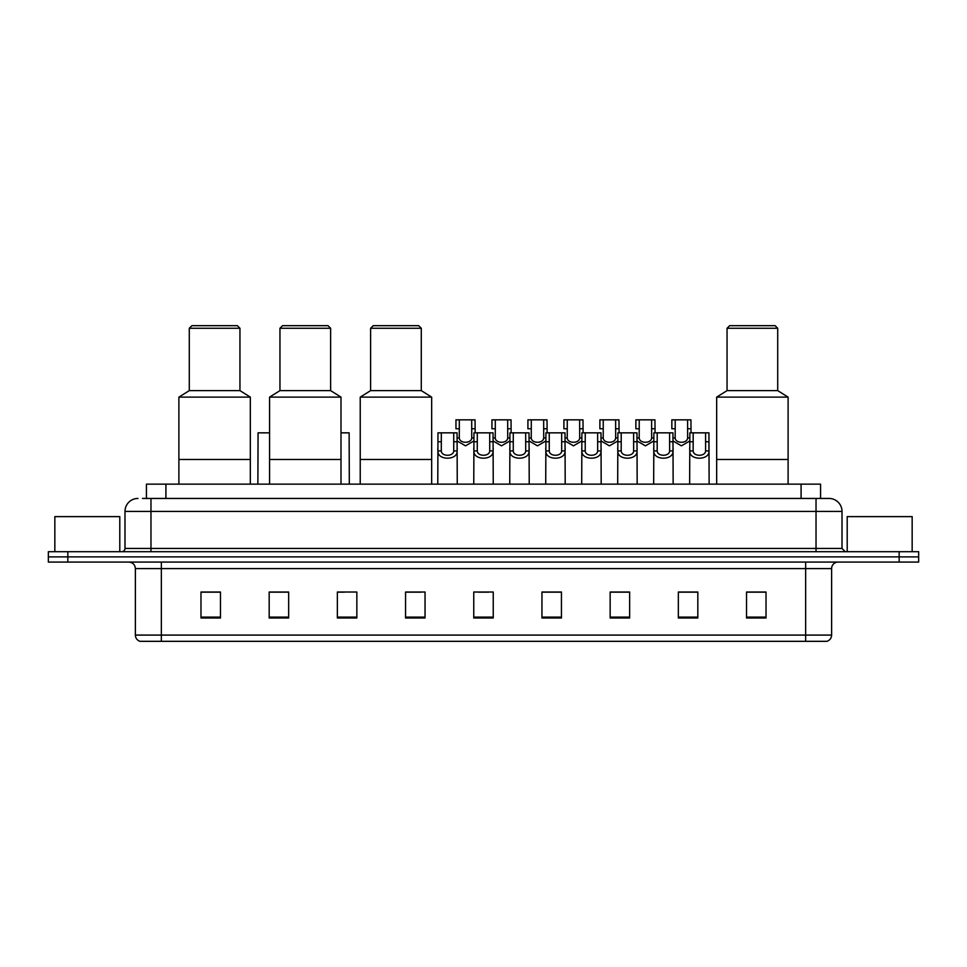 <?xml version="1.0" encoding="UTF-8"?>
<svg xmlns="http://www.w3.org/2000/svg" width="967" height="967" viewBox="0 0 967 967"><rect width="100%" height="100%" fill="white"/><g stroke="black" fill="none" stroke-linecap="round" stroke-linejoin="round"><path stroke-width="1.45" d="M146.428 498.44L146.428 484.153L820.572 484.153L820.572 498.44M142.826 498.44L824.476 498.44M142.524 498.44L150.973 498.44L150.973 511.422L124.985 511.422L124.985 548.446A3.252 3.252 0 0 1 121.745 551.698M137.979 498.44A12.994 12.994 0 0 0 124.985 511.422M842.015 511.422L816.027 511.422L816.027 498.44L829.021 498.44A12.994 12.994 0 0 1 842.015 511.422L842.015 548.446L845.255 551.698M67.835 551.698L48.35 551.698L48.35 556.895L67.835 556.895L48.35 556.895L48.35 562.081L67.835 562.081L67.835 556.895L899.165 556.895L67.835 556.895L67.835 551.698L899.165 551.698L899.165 556.895L918.65 556.895L899.165 556.895L899.165 562.081L67.835 562.081M918.65 551.698L918.65 556.895L918.65 551.698L899.165 551.698M826.616 641.326L805.644 641.326L805.644 635.089L831.62 635.089L831.62 568.584A6.491 6.491 0 0 1 838.111 562.081M826.422 641.326L140.058 641.326A6.491 6.491 0 0 1 135.38 635.089L135.38 568.584C134.993 564.631 132.83 562.468 128.889 562.081M766.021 618.01L766.021 592.022L746.536 592.022L746.536 618.01L766.021 618.01M697.823 618.01L697.823 592.022L678.338 592.022L678.338 618.01L697.823 618.01M629.638 618.01L629.638 592.022L610.153 592.022L610.153 618.01L629.638 618.01M561.44 618.01L561.44 592.022L541.955 592.022L541.955 618.01L561.44 618.01M220.464 618.01L220.464 592.022L200.979 592.022L200.979 618.01L220.464 618.01M288.662 618.01L288.662 592.022L269.177 592.022L269.177 618.01L288.662 618.01M356.847 618.01L356.847 592.022L337.362 592.022L337.362 618.01L356.847 618.01M425.045 618.01L425.045 592.022L405.56 592.022L405.56 618.01L425.045 618.01M493.243 618.01L493.243 592.022L473.757 592.022L473.757 618.01L493.243 618.01M918.65 562.081L918.65 556.895L918.65 562.081L899.165 562.081M622.555 592.155L614.299 592.155M694.511 592.155L686.268 592.155M405.56 592.155L420.959 592.155M337.362 592.155L344.445 592.155M280.273 592.155L272.489 592.155M541.955 592.155L560.328 592.155M550.586 592.155L542.342 592.155M478.629 592.155L488.371 592.155M288.662 592.155L269.177 592.155M220.464 592.155L200.979 592.155M629.638 592.155L610.153 592.155M697.823 592.155L678.338 592.155M766.021 592.155L746.536 592.155M119.787 551.698L119.787 516.62L54.841 516.62L54.841 551.698M250.332 484.153L250.332 397.123L178.895 397.123L178.895 459.47L250.332 459.47L178.895 459.47L178.895 484.153M250.332 397.123L239.949 390.62L189.29 390.62L178.895 397.123M239.949 390.62L239.949 328.272L189.29 328.272L189.29 390.62M239.949 328.272L237.35 325.674L191.889 325.674L189.29 328.272M341 484.153L341 397.123L269.563 397.123L269.563 459.47L341 459.47L269.563 459.47L269.563 484.153M341 397.123L330.617 390.62L279.959 390.62L269.563 397.123M330.617 390.62L330.617 328.272L279.959 328.272L279.959 390.62M330.617 328.272L328.018 325.674L282.557 325.674L279.959 328.272M431.669 484.153L431.669 397.123L360.232 397.123L360.232 459.47L431.669 459.47L360.232 459.47L360.232 484.153M431.669 397.123L421.286 390.62L370.615 390.62L360.232 397.123M421.286 390.62L421.286 328.272L370.615 328.272L370.615 390.62M421.286 328.272L418.687 325.674L373.214 325.674L370.615 328.272M788.105 484.153L788.105 397.123L716.668 397.123L716.668 459.47L788.105 459.47L716.668 459.47L716.668 484.153M788.105 397.123L777.71 390.62L727.051 390.62L716.668 397.123M777.71 390.62L777.71 328.272L727.051 328.272L727.051 390.62M777.71 328.272L775.111 325.674L729.65 325.674L727.051 328.272M912.159 551.698L912.159 516.62L847.213 516.62L847.213 551.698M441.327 432.841L441.29 450.936C441.52 456.702 453.511 456.702 453.741 450.936L453.716 432.841L437.978 432.841L437.773 484.153M453.716 432.841L457.065 432.841L457.258 484.153M457.258 448.591L457.077 450.936C457.862 460.606 437.181 460.606 437.954 450.936L437.773 448.591M477.299 432.841L477.275 450.936C477.505 456.702 489.495 456.702 489.725 450.936L489.701 432.841L473.951 432.841L473.757 484.153M489.701 432.841L493.049 432.841L493.243 484.153M493.243 448.591L493.061 450.936C493.847 460.606 473.153 460.606 473.939 450.936L473.757 448.591M513.284 432.841L513.259 450.936C513.489 456.702 525.48 456.702 525.71 450.936L525.673 432.841L509.935 432.841L509.742 484.153M525.673 432.841L529.022 432.841L529.227 484.153M529.227 448.591L529.046 450.936C529.819 460.606 509.138 460.606 509.923 450.936L509.742 448.591M549.268 432.841L549.244 450.936C549.461 456.702 561.464 456.702 561.682 450.936L561.658 432.841L545.92 432.841L545.714 484.153M561.658 432.841L565.006 432.841L565.199 484.153M565.199 448.591L565.03 450.936C565.804 460.606 545.122 460.606 545.896 450.936L545.714 448.591M585.253 432.841L585.216 450.936C585.446 456.702 597.437 456.702 597.666 450.936L597.642 432.841L581.892 432.841L581.699 484.153M597.642 432.841L600.99 432.841L601.184 484.153M601.184 448.591L601.003 450.936C601.788 460.606 581.107 460.606 581.88 450.936L581.699 448.591M621.225 432.841L621.201 450.936C621.43 456.702 633.421 456.702 633.651 450.936L633.615 432.841L617.877 432.841L617.683 484.153M633.615 432.841L636.975 432.841L637.168 484.153M637.168 448.591L636.987 450.936C637.761 460.606 617.079 460.606 617.865 450.936L617.683 448.591M657.209 432.841L657.185 450.936C657.403 456.702 669.406 456.702 669.623 450.936L669.599 432.841L653.861 432.841L653.668 484.153M669.599 432.841L672.947 432.841L673.153 484.153M673.153 448.591L672.972 450.936C673.745 460.606 653.063 460.606 653.837 450.936L653.668 448.591M693.194 432.841L693.158 450.936C693.387 456.702 705.378 456.702 705.608 450.936L705.584 432.841L689.846 432.841L689.64 484.153M705.584 432.841L708.932 432.841L709.125 484.153M705.584 441.75L708.932 441.75L708.956 450.936C709.73 460.606 689.048 460.606 689.822 450.936L689.64 448.591M459.313 428.756L459.289 437.942C459.506 443.708 471.509 443.708 471.739 437.942L471.703 419.847L459.313 419.847L459.313 428.756L455.965 428.756L455.965 419.847L459.313 419.847M473.951 440.94L465.514 445.835L457.065 440.94M471.703 419.847L475.051 419.847L475.172 432.841M495.297 428.756L495.261 437.942C495.491 443.708 507.494 443.708 507.711 437.942L507.687 419.847L495.297 419.847L495.297 428.756L491.949 428.756L491.949 419.847L495.297 419.847M509.935 440.94L501.486 445.835L493.049 440.94M507.687 419.847L511.035 419.847L511.144 432.841M531.282 428.756L531.246 437.942C531.475 443.708 543.466 443.708 543.696 437.942L543.672 419.847L531.282 419.847L531.282 428.756L527.922 428.756L527.922 419.847L531.282 419.847M545.92 440.94L537.471 445.835L529.022 440.94M543.672 419.847L547.02 419.847L547.129 432.841M567.254 428.756L567.23 437.942C567.46 443.708 579.451 443.708 579.68 437.942L579.644 419.847L567.254 419.847L567.254 428.756L563.906 428.756L563.906 419.847L567.254 419.847M581.892 440.94L573.455 445.835L565.006 440.94M579.644 419.847L582.992 419.847L583.113 432.841M603.239 428.756L603.215 437.942C603.432 443.708 615.435 443.708 615.653 437.942L615.628 419.847L603.239 419.847L603.239 428.756L599.891 428.756L599.891 419.847L603.239 419.847M617.877 440.94L609.44 445.835L600.99 440.94M615.628 419.847L618.977 419.847L619.085 432.841M639.223 428.756L639.187 437.942C639.417 443.708 651.407 443.708 651.637 437.942L651.613 419.847L639.223 419.847L639.223 428.756L635.875 428.756L635.875 419.847L639.223 419.847M653.861 440.94L645.412 445.835L636.975 440.94M651.613 419.847L654.961 419.847L655.07 432.841M675.196 428.756L675.171 437.942C675.401 443.708 687.392 443.708 687.622 437.942L687.597 419.847L675.196 419.847L675.196 428.756L671.847 428.756L671.847 419.847L675.196 419.847M689.846 440.94L681.397 445.835L672.947 440.94M687.597 419.847L690.946 419.847L691.054 432.841M269.563 432.841L258.068 432.841L257.875 484.153M341 432.841L349.123 432.841L349.317 484.153M165.913 498.44L165.913 484.153M801.087 498.44L801.087 484.153M150.973 551.698L150.973 548.446L842.015 548.446M124.985 548.446L150.973 548.446L150.973 511.422L816.027 511.422L816.027 551.698M805.644 562.081L805.644 568.584L135.38 568.584M831.62 568.584L805.644 568.584L805.644 635.089L161.356 635.089L161.356 641.326M135.38 635.089L161.356 635.089L161.356 562.081M493.243 617.103L473.757 617.103M425.045 617.103L405.56 617.103M356.847 617.103L337.362 617.103M288.662 617.103L269.177 617.103M220.464 617.103L200.979 617.103M561.44 617.103L541.955 617.103M629.638 617.103L610.153 617.103M697.823 617.103L678.338 617.103M766.021 617.103L746.536 617.103M457.077 450.936L453.741 450.936M441.29 450.936L437.954 450.936M441.327 441.75L437.978 441.75M457.065 441.75L453.716 441.75M493.061 450.936L489.725 450.936M477.275 450.936L473.939 450.936M477.299 441.75L473.951 441.75M493.049 441.75L489.701 441.75M529.046 450.936L525.71 450.936M513.259 450.936L509.923 450.936M513.284 441.75L509.935 441.75M529.022 441.75L525.673 441.75M565.03 450.936L561.682 450.936M549.244 450.936L545.896 450.936M549.268 441.75L545.92 441.75M565.006 441.75L561.658 441.75M601.003 450.936L597.666 450.936M585.216 450.936L581.88 450.936M585.253 441.75L581.892 441.75M600.99 441.75L597.642 441.75M636.987 450.936L633.651 450.936M621.201 450.936L617.865 450.936M621.225 441.75L617.877 441.75M636.975 441.75L633.615 441.75M672.972 450.936L669.623 450.936M657.185 450.936L653.837 450.936M657.209 441.75L653.861 441.75M672.947 441.75L669.599 441.75M708.956 450.936L705.608 450.936M693.158 450.936L689.822 450.936M693.194 441.75L689.846 441.75M471.703 428.756L475.051 428.756M471.739 437.942L473.951 437.942M457.065 437.942L459.289 437.942M507.687 428.756L511.035 428.756M507.711 437.942L509.935 437.942M493.049 437.942L495.261 437.942M543.672 428.756L547.02 428.756M543.696 437.942L545.92 437.942M529.022 437.942L531.246 437.942M579.644 428.756L582.992 428.756M579.68 437.942L581.892 437.942M565.006 437.942L567.23 437.942M615.628 428.756L618.977 428.756M615.653 437.942L617.877 437.942M600.99 437.942L603.215 437.942M651.613 428.756L654.961 428.756M651.637 437.942L653.861 437.942M636.975 437.942L639.187 437.942M687.597 428.756L690.946 428.756M687.622 437.942L689.846 437.942M672.947 437.942L675.171 437.942M826.942 641.326C829.879 640.275 831.439 638.196 831.62 635.089"/></g></svg>
